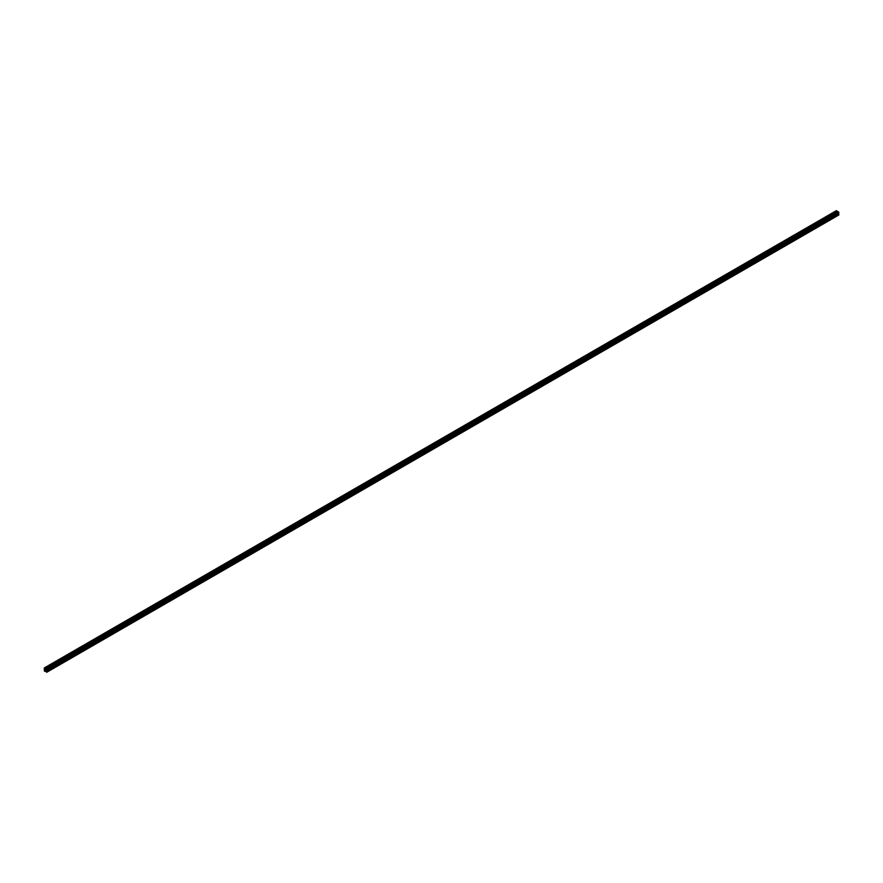<?xml version="1.0" encoding="UTF-8"?>
<svg xmlns="http://www.w3.org/2000/svg" width="883" height="883" viewBox="0 0 883 883"><rect width="100%" height="100%" fill="white"/><g stroke="black" fill="none" stroke-linecap="round" stroke-linejoin="round"><path stroke-width="1.32" d="M45.475 669.822L45.673 670.495L45.475 669.822M44.492 668.707L44.415 671.058L45.11 671.422L45.32 670.616L46.711 672.294L45.949 670.594L46.369 669.822L46.788 670.407L46.523 669.226L45.828 668.861L45.618 669.678L44.415 668.012L44.393 668.773M838.85 214.834L46.788 672.129L838.773 215.011L838.629 213.885L46.589 671.179L838.629 213.885M838.85 213.112L46.788 670.407L838.817 213.178L837.857 211.644M45.132 668.685L837.183 211.39L45.143 668.663L837.183 211.39L836.212 210.871M45.099 671.179L45.695 670.837M45.143 671.246L45.761 670.892M44.823 671.025L45.419 670.672M46.788 671.411L838.85 214.116M46.689 671.223L838.74 213.94M46.071 670.992L838.133 213.697M45.949 670.594L46.556 670.252M45.949 670.252L46.523 669.921M46.788 669.689L838.85 212.395M46.523 669.226L838.585 211.942M45.905 668.873L837.967 211.578M45.618 669.678L46.192 669.347M45.32 669.502L45.916 669.159M45.044 669.204L837.095 211.92M45.143 668.552L837.194 211.258M45.033 668.365L837.095 211.081M44.415 668.012L836.477 210.717M44.393 670.274L44.989 669.921M44.393 669.943L44.978 669.601M44.349 669.877L44.967 669.524M44.26 669.822L44.934 669.435M45.143 671.356L45.817 670.97L45.143 671.356M46.711 672.294L838.773 215.011M46.755 670.473L838.817 213.178M45.828 668.861L837.89 211.578M44.227 667.99L836.289 210.706M44.183 669.822L44.923 669.391M45.11 671.422L45.85 671.003"/></g></svg>
